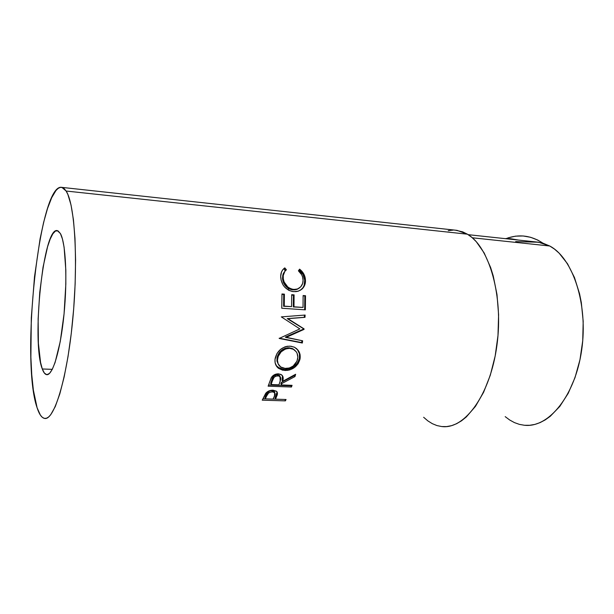 <?xml version="1.0" encoding="UTF-8"?>
<svg xmlns="http://www.w3.org/2000/svg" width="614" height="614" viewBox="0 0 614 614"><rect width="100%" height="100%" fill="white"/><g stroke="black" fill="none" stroke-linecap="round" stroke-linejoin="round"><path stroke-width="0.92" d="M42.297 368.976C31.214 341.645 43.471 226.021 57.394 230.649L60.425 233.581L58.069 230.895L55.506 231.002L52.842 233.811L50.171 239.13L47.585 246.698L43.034 267.228L39.749 292.41L38.129 318.927L38.39 343.364L40.555 362.413L42.297 368.976L44.415 373.143L46.848 374.678L49.504 373.419L52.282 369.344L42.297 368.976L52.274 369.367L55.083 362.506L60.249 341.553L64.071 313.8L65.836 284.075L65.828 270.145L64.094 247.173L62.459 239.053L60.425 233.581C65.759 242.975 67.555 279.201 63.971 314.767C60.441 350.379 52.512 376.275 46.511 374.632C44.929 374.264 43.517 372.383 42.297 368.976M524.793 425.302C548.962 427.812 575.241 395.523 581.681 349.995C588.335 304.536 573.015 258.187 549.737 245.999L472.304 237.779L549.737 245.999L538.631 242.231L515.653 241.601M66.12 191.031C74.908 203.932 78.415 261.917 72.644 320.669C66.957 379.49 53.94 421.235 44.415 418.387C41.606 417.704 39.166 414.166 37.101 407.765L33.371 390.136L31.759 374.77L30.877 357.187L31.306 317.783L34.507 276.722L40.102 238.731L43.632 222.352L47.524 208.499L51.676 197.723L55.943 190.547L58.077 188.452L60.18 187.416L62.237 187.485L64.224 188.682L66.12 191.031L67.901 194.531L71.024 204.976L73.442 219.774L74.992 238.432L75.576 260.19L75.138 284.067L73.68 308.903L71.27 333.448L68.039 356.488L64.155 376.919L59.827 393.835L55.268 406.583L50.686 414.78L48.46 417.121L46.296 418.303L44.216 418.334L42.243 417.251L40.386 415.102L37.101 407.765C20.285 360.487 39.342 181.997 61.876 187.385L66.12 191.031L467.4 234.187L66.12 191.031M442.218 426.6C465.036 429.232 490.371 394.457 496.918 345.383C503.657 296.378 489.381 246.782 467.4 234.187L457.046 230.365L61.876 187.385M285.372 400.873L262.232 400.174L266.322 392.645L269.891 390.565L273.007 390.174L276.477 391.233L277.336 392.438L277.259 394.909L275.433 399.177L286.07 399.507L285.372 400.873L285.019 399.476L285.372 400.873L286.07 399.507L275.433 399.177L275.072 397.788L275.609 396.682L275.978 398.056L277.49 393.858L276.776 391.517L273.007 390.174C269.937 390.159 267.504 391.21 265.708 393.336L262.232 400.174L285.372 400.873M291.458 387.02L268.126 386.183L271.472 377.357L275.249 374.333L278.426 373.826L281.151 374.525L282.839 376.351L283.146 377.549L282.57 381.355L295.641 374.264L294.958 376.582L281.841 383.535L281.35 384.94L292.072 385.331L291.458 387.02L291.189 385.3L290.998 385.83L268.533 385.016L290.998 385.83L291.458 387.02L292.072 385.331L281.35 384.94L280.89 383.773L281.373 382.392L281.841 383.535L294.958 376.582L294.659 374.816L294.436 375.561L281.373 382.392L281.841 383.535L281.35 384.94L280.89 383.773L281.373 382.392L294.436 375.561L294.958 376.582L295.641 374.264L282.57 381.355C283.607 378.922 283.369 376.804 281.841 375.008L278.426 373.826C275.249 373.849 272.846 375.169 271.211 377.794L268.126 386.183L291.458 387.02M275.003 359.428L277.014 353.457L280.475 349.435L285.011 346.826L287.498 346.242L291.197 346.265L294.605 347.317L298.128 350.295L300.069 354.47L299.993 359.221L298.097 363.787L294.528 367.487L289.915 369.851L287.436 370.388L282.617 370.188L278.549 368.339L276.991 366.842L275.149 362.905L275.003 359.428M287.897 318.666L304.076 328.881L304.022 329.388L285.986 337.477L302.641 340.801L302.318 343.019L279.178 338.452L299.839 328.897L281.312 316.885L305.127 315.051L304.997 317.331L287.214 318.612L304.076 328.881L304.022 329.388L303.339 329.165L285.341 337.101L285.986 337.477L304.022 329.388L303.339 329.165L303.393 328.659L304.076 328.881L287.897 318.666L304.997 317.331L287.897 318.666M305.358 309.855L281.757 308.243L281.964 293.968L284.397 294.144L284.274 306.125L291.573 306.632L291.681 294.689L294.098 294.866L293.991 306.8L303.032 307.43L303.124 295.541L305.519 295.718L305.358 309.855L305.519 295.718L303.124 295.541L303.032 307.43L293.3 306.946L293.408 295.219L294.098 294.866L291.681 294.689L291.573 306.632L283.591 306.279L283.714 294.505L284.397 294.144L281.964 293.968L281.757 308.243L305.358 309.855M285.049 271.089L284.228 268.295L284.796 267.888L286.4 269.792L284.858 271.334L283.246 275.532L283.292 278.971L284.136 282.018L287.966 287.206L291.704 289.11L294.72 289.486L297.629 288.956L300.776 286.761L302.664 283.392L303.07 280.429L302.61 277.014L301.658 274.711L298.404 270.812L299.586 269.147L303.715 273.829L304.889 276.645L305.457 280.951L304.813 284.911L301.881 289.179L298.059 291.243L295.871 291.65L292.379 291.504L288.78 290.322L284.666 287.091L283.069 284.98L281.097 280.122L280.713 276.131L281.511 271.979L282.847 269.661L284.29 268.502M423.645 417.274L427.858 420.889L432.31 423.668L436.945 425.571L441.735 426.553L446.624 426.592L451.582 425.656L456.547 423.737L461.475 420.836L466.31 416.952L475.474 406.353L483.602 392.277L490.279 375.269L495.168 356.051L497.985 335.536L498.599 314.69L496.987 294.52L493.249 275.978L490.647 267.581L484.177 252.968L476.295 241.724L471.951 237.472L467.4 234.187L462.703 231.862L455.289 230.173M453.063 230.112L448.212 230.664M505.192 416.637L509.697 420.007L514.432 422.601L519.36 424.366L524.433 425.272L529.606 425.295L534.825 424.42L540.051 422.624L545.209 419.907L550.259 416.292L559.791 406.43L568.188 393.359L575.026 377.572L579.969 359.75L582.732 340.716L583.193 321.36L581.32 302.61L579.547 293.73L574.451 277.482L567.536 263.79L559.154 253.183L554.549 249.146L549.737 245.999L542.784 243.113L536.743 242.031M284.888 271.296L282.793 275.064L282.517 278.579L283.184 277.95C282.947 274.443 284.013 271.726 286.4 269.792L284.796 267.888C281.78 270.099 280.429 273.345 280.744 277.62C281.726 285.541 286.017 290.222 293.607 291.658L298.527 291.097L301.881 289.179C304.59 286.677 305.772 283.476 305.411 279.593C305.081 275.387 303.132 271.91 299.586 269.147L298.404 270.812C301.19 273.153 302.733 276.024 303.032 279.408C303.301 283.944 301.489 287.129 297.59 288.971L293.707 289.455C287.513 288.265 284.006 284.428 283.184 277.95L282.517 278.579C283.33 284.942 286.83 288.718 293.016 289.9L296.946 289.409L298.911 288.327L295.027 289.862L292.011 289.777L289.071 288.818L285.717 286.208L283.461 282.578L282.517 278.579L283.131 273.99L284.198 272.079M300.353 290.261L302.925 287.743L304.114 285.441L304.721 280.214L303.032 274.542L298.987 269.991C302.472 272.693 304.383 276.1 304.721 280.214L305.411 279.593L304.721 280.214C305.066 284.052 303.892 287.191 301.182 289.639L300.338 290.268M282.67 269.891L284.796 267.888L284.144 268.686L285.64 270.444L284.144 268.686L283.092 269.485M281.964 294.375L284.397 294.144L284.274 306.125L283.591 306.279L291.573 306.632L283.591 306.279L283.714 294.505L281.964 294.375M291.688 295.096L294.098 294.866L293.991 306.8L293.3 306.946L303.032 307.43L293.3 306.946L293.408 295.219L291.688 295.096M303.124 295.94L305.519 295.718L303.124 295.94M304.659 309.809L304.813 296.071L304.659 309.809M304.298 317.315L304.421 315.105L304.298 317.315L304.997 317.331L305.127 315.051L281.312 316.885L299.839 328.897L279.178 338.452L302.318 343.019L279.209 338.184L301.666 342.566L301.942 340.663L301.666 342.566L302.318 343.019L302.641 340.801L285.341 337.101L303.339 329.165L303.393 328.659L287.214 318.612L304.298 317.315M296.401 348.499C299.195 351.262 300.192 354.593 299.394 358.492L299.993 359.221C300.883 353.656 298.903 349.604 294.052 347.063L289.985 346.15C282.256 346.542 277.328 350.571 275.202 358.231C274.435 362.521 275.525 365.875 278.48 368.293L284.973 370.488C292.686 370.211 297.69 366.451 299.993 359.221L299.394 358.492C297.115 365.606 292.134 369.29 284.435 369.559L284.973 370.488L284.435 369.559L277.904 367.349L276.1 365.507L279.915 368.546L284.435 369.559L289.371 368.937L293.96 366.612L297.514 362.981L299.394 358.492L299.448 353.81L297.491 349.704M294.336 349.788L292.456 348.583L288.994 347.77L292.763 348.737L294.336 349.788M287.989 347.762L293.047 349.136C296.869 351.292 298.381 354.639 297.583 359.19C295.756 365.123 291.727 368.239 285.479 368.53L280.521 366.896C277.958 364.8 276.998 361.915 277.658 358.238C279.401 352.037 283.392 348.729 289.616 348.33L288.994 347.77C282.77 348.161 278.802 351.408 277.083 357.509L278.587 353.718L281.319 350.471L284.973 348.338L287.989 347.762M278.464 364.539L277.037 361.293L277.083 357.509L277.658 358.238L277.083 357.509L276.952 360.794L278.495 364.586M282.463 375.684L282.087 380.25L282.57 381.355L282.087 380.25L282.463 375.684M279.224 375.269L280.23 376.75L279.477 375.469L277.374 374.693L277.881 375.714L279.969 376.489L280.199 381.279L278.956 384.848L271.142 384.564L270.69 383.389L273.529 376.374L276.323 374.778L278.403 374.87M270.69 383.389L271.895 379.782L272.363 380.895L271.142 384.564L270.69 383.389M272.363 380.895C272.839 377.978 274.681 376.252 277.881 375.714L277.374 374.693C274.189 375.208 272.363 376.904 271.895 379.782L272.363 380.895L271.142 384.564L278.956 384.848L280.675 379.49L280.705 377.71L278.886 375.883L275.778 376.144L274.021 377.426L272.363 380.895M277.091 391.932L277.49 393.858L277.091 392.553L275.609 396.682L275.978 398.056L275.433 399.177L275.072 397.788L277.091 391.932M275.433 399.177L273.061 399.1L275.433 399.177M274.742 392.714L274.32 391.402L271.971 390.489L272.378 391.77L274.704 392.684L274.427 396.322L273.061 399.108L262.907 398.793L265.302 398.862L264.956 397.473L266.998 393.19L269.899 390.811L272.954 390.619L274.719 392.254M264.956 397.473L266.292 394.595L266.66 395.938L265.302 398.87L264.956 397.473M266.66 395.938C267.282 393.582 269.193 392.192 272.378 391.77L271.971 390.489C268.802 390.888 266.906 392.254 266.292 394.595L266.66 395.938L265.302 398.87L273.061 399.108L274.98 394.856L275.087 393.397L273.36 391.901L270.298 392.1L268.487 393.121L266.66 395.938M284.489 368.446L289.493 367.993L293.208 365.982L296.999 361.101L297.821 357.218L297.138 353.441L296.24 351.776L293.385 349.305L289.616 348.33L285.587 348.913L281.143 351.83L278.249 356.281L277.436 360.203L278.134 363.841L280.867 367.141L284.489 368.446M504.777 238.6L518.6 240.082L510.418 238.685L504.777 238.6M508.346 237.779L515.614 236.144L523.136 235.976L530.619 237.296L537.764 240.066L542.883 243.144C531.148 235.4 518.937 233.873 506.251 238.554M288.373 290.107L288.196 288.327M468.175 234.671L538.631 242.231M296.946 289.409L297.59 288.971M277.904 367.349L278.503 368.3M292.456 348.583L293.039 349.136M279.969 376.482L279.477 375.469M274.711 392.676L274.32 391.402M47.301 374.663L46.511 374.632"/></g></svg>
